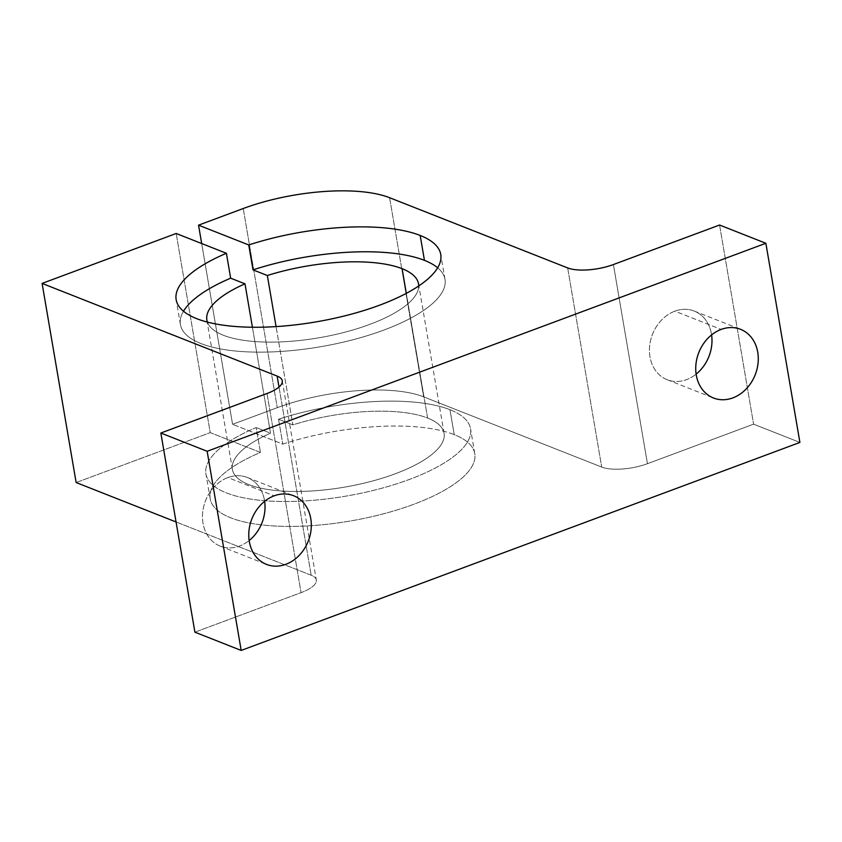 <?xml version="1.0" encoding="UTF-8"?>
<svg xmlns="http://www.w3.org/2000/svg" width="842" height="842" viewBox="0 0 842 842"><rect width="100%" height="100%" fill="white"/><g stroke="black" fill="none" stroke-linecap="round" stroke-linejoin="round"><path stroke-width="0.63" stroke-dasharray="4.21 3.16" d="M282.796 444.113A134.204 45.457 170.3 0 1 454.227 434.619L449.975 409.717A134.204 45.457 -9.7 0 0 278.534 419.221L282.796 444.113L278.534 419.221L292.869 424.873A107.366 36.364 170.3 0 1 427.62 418.042L406.307 293.353L427.62 418.042A107.366 36.364 -9.7 0 0 292.869 424.873L276.071 326.601L292.869 424.873L278.534 419.221A134.204 45.457 170.3 0 1 449.975 409.717A134.204 45.457 170.3 0 1 413.148 478.003A134.204 45.457 170.3 0 1 231.487 494.707A134.204 45.457 170.3 0 1 256.189 427.536L260.441 452.428L210.226 432.63L176.189 233.487L210.226 432.63L260.441 452.428A134.204 45.457 -9.7 0 0 235.749 519.598A134.204 45.457 -9.7 0 0 417.4 502.895A134.204 45.457 -9.7 0 0 454.227 434.619A134.204 45.457 -9.7 0 0 282.796 444.113L232.581 424.315L282.796 444.113M252.411 327.243L270.524 433.188L256.189 427.536L270.524 433.188A107.366 36.364 -9.7 0 0 253.905 486.36A107.366 36.364 -9.7 0 0 398.897 472.383A107.366 36.364 -9.7 0 0 427.62 418.042A107.366 36.364 170.3 0 1 444.06 433.23A107.366 36.364 170.3 0 1 344.357 487.171A107.366 36.364 170.3 0 1 232.403 469.415A107.366 36.364 170.3 0 1 270.524 433.188L252.411 327.243M201.68 243.538L232.581 424.315L277.271 407.675A107.366 36.364 170.3 0 1 423.652 396.856L601.704 467.068A33.554 11.367 -9.7 0 0 647.445 463.689L753.601 424.168L799.9 442.429L753.601 424.168L647.445 463.689L613.408 264.546L647.445 463.689A33.554 11.367 170.3 0 1 601.704 467.068L423.652 396.856A107.366 36.364 -9.7 0 0 277.271 407.675L232.581 424.315L201.68 243.538M194.902 632.174L301.057 592.652A33.554 11.367 -9.7 0 0 311.182 575.233L176.062 521.956L311.182 575.233A33.554 11.367 170.3 0 1 316.318 579.98A33.554 11.367 170.3 0 1 301.057 592.652L194.902 632.174M76.138 482.55L210.226 432.63L76.138 482.55M719.563 225.025L753.601 424.168L719.563 225.025M674.863 311.172A36.911 30.312 111.5 0 0 651.35 362.26A36.911 30.312 111.5 0 0 696.134 374.132A36.911 30.312 -68.5 0 1 667.169 379.731A36.911 30.312 -68.5 0 1 649.698 345.567A36.911 30.312 -68.5 0 1 674.863 311.172A36.911 30.312 -68.5 0 1 694.25 311.066A36.911 30.312 -68.5 0 1 711.595 334.916A36.911 30.312 111.5 0 0 674.863 311.172L721.162 329.422L674.863 311.172M267.009 393.509L301.057 592.652L267.009 393.509M227.898 477.572A36.911 30.312 111.5 0 0 204.385 528.66A36.911 30.312 111.5 0 0 249.169 540.532A36.911 30.312 -68.5 0 1 220.215 546.132A36.911 30.312 -68.5 0 1 202.733 511.968A36.911 30.312 -68.5 0 1 227.898 477.572A36.911 30.312 -68.5 0 1 247.285 477.467A36.911 30.312 -68.5 0 1 264.63 501.316A36.911 30.312 111.5 0 0 227.898 477.572L274.197 495.822L227.898 477.572M279.007 387.015L311.182 575.233L279.007 387.015M243.233 208.521L277.271 407.675L243.233 208.521M389.604 197.712L423.652 396.856L389.604 197.712M567.666 267.924L601.704 467.068L567.666 267.924M207.406 322.097A107.366 36.364 -9.7 0 0 318.823 337.81A107.366 36.364 -9.7 0 0 418.706 285.975A107.366 36.364 170.3 0 1 318.823 337.81A107.366 36.364 170.3 0 1 207.406 322.097M183.493 311.235A134.204 45.457 -9.7 0 0 320.36 346.767A134.204 45.457 -9.7 0 0 437.661 267.788A134.204 45.457 170.3 0 1 444.986 279.344A134.204 45.457 170.3 0 1 320.36 346.767A134.204 45.457 170.3 0 1 180.409 324.57A134.204 45.457 170.3 0 1 183.493 311.235M449.975 409.717L454.227 434.619A134.204 45.457 170.3 0 1 474.772 453.606A134.204 45.457 170.3 0 1 350.146 521.03A134.204 45.457 170.3 0 1 210.195 498.832A134.204 45.457 170.3 0 1 260.441 452.428L256.189 427.536A134.204 45.457 -9.7 0 0 205.943 473.93A134.204 45.457 -9.7 0 0 345.894 496.138A134.204 45.457 -9.7 0 0 470.52 428.715A134.204 45.457 -9.7 0 0 449.975 409.717M282.28 380.826L316.318 579.98M247.285 477.467L293.584 495.717M220.215 546.132L266.504 564.393M694.25 311.066L740.55 329.317M667.169 379.731L713.469 397.982M444.06 433.23L418.527 283.87M232.403 469.415L206.869 320.055M474.772 453.606L470.52 428.715M210.195 498.832L205.943 473.93M444.986 279.344L440.734 254.452M180.409 324.57L176.157 299.678"/><path stroke-width="1.26" d="M253.01 269.861A134.204 45.457 170.3 0 1 424.442 260.357L420.19 235.465A134.204 45.457 -9.7 0 0 248.748 244.959L253.01 269.861L248.748 244.959L198.533 225.161L201.68 243.538L198.533 225.161L248.748 244.959A134.204 45.457 170.3 0 1 420.19 235.465A134.204 45.457 170.3 0 1 383.363 303.752A134.204 45.457 170.3 0 1 201.701 320.444A134.204 45.457 170.3 0 1 226.403 253.284L230.655 278.176L244.99 283.828L252.411 327.243L244.99 283.828A107.366 36.364 -9.7 0 0 206.869 320.055A107.366 36.364 -9.7 0 0 207.406 322.097A107.366 36.364 170.3 0 1 244.99 283.828L230.655 278.176A134.204 45.457 -9.7 0 0 183.493 311.235A134.204 45.457 170.3 0 1 230.655 278.176L226.403 253.284L176.189 233.487L226.403 253.284A134.204 45.457 -9.7 0 0 176.157 299.678A134.204 45.457 -9.7 0 0 316.108 321.876A134.204 45.457 -9.7 0 0 440.734 254.452A134.204 45.457 -9.7 0 0 420.19 235.465L424.442 260.357A134.204 45.457 -9.7 0 0 253.01 269.861L267.346 275.513L276.071 326.601L267.346 275.513L253.01 269.861M406.307 293.353L402.097 268.682A107.366 36.364 -9.7 0 0 267.346 275.513A107.366 36.364 170.3 0 1 402.097 268.682L406.307 293.353M799.9 442.429L241.191 650.434L194.902 632.174L160.854 433.03L207.153 451.28L765.862 243.275L719.563 225.025L613.408 264.546A33.554 11.367 170.3 0 1 567.666 267.924L389.604 197.712A107.366 36.364 -9.7 0 0 243.233 208.521L198.533 225.161L243.233 208.521A107.366 36.364 170.3 0 1 389.604 197.712L567.666 267.924A33.554 11.367 -9.7 0 0 613.408 264.546L719.563 225.025L765.862 243.275L207.153 451.28L241.191 650.434L799.9 442.429L765.862 243.275L799.9 442.429M176.062 521.956L76.138 482.55L176.062 521.956M176.189 233.487L42.1 283.407L277.144 376.079A33.554 11.367 170.3 0 1 267.009 393.509L160.854 433.03L267.009 393.509A33.554 11.367 -9.7 0 0 282.28 380.826A33.554 11.367 -9.7 0 0 277.144 376.079L279.007 387.015L277.144 376.079L42.1 283.407L76.138 482.55L42.1 283.407L176.189 233.487M274.197 495.822A36.911 30.312 -68.5 0 1 309.582 537.259A36.911 30.312 -68.5 0 1 256.357 557.078A36.911 30.312 -68.5 0 1 274.197 495.822A36.911 30.312 111.5 0 0 249.032 530.228A36.911 30.312 111.5 0 0 266.504 564.393A36.911 30.312 111.5 0 0 308.246 541.174A36.911 30.312 111.5 0 0 293.584 495.717A36.911 30.312 111.5 0 0 274.197 495.822M721.162 329.422A36.911 30.312 -68.5 0 1 756.548 370.859A36.911 30.312 -68.5 0 1 703.323 390.677A36.911 30.312 -68.5 0 1 721.162 329.422A36.911 30.312 111.5 0 0 695.987 363.818A36.911 30.312 111.5 0 0 713.469 397.982A36.911 30.312 111.5 0 0 755.211 374.774A36.911 30.312 111.5 0 0 740.55 329.317A36.911 30.312 111.5 0 0 721.162 329.422M696.134 374.132A36.911 30.312 111.5 0 0 711.595 334.916A36.911 30.312 -68.5 0 1 696.134 374.132M249.169 540.532A36.911 30.312 111.5 0 0 264.63 501.316A36.911 30.312 -68.5 0 1 249.169 540.532M207.153 451.28L160.854 433.03L194.902 632.174L241.191 650.434L207.153 451.28M418.706 285.975A107.366 36.364 -9.7 0 0 418.527 283.87A107.366 36.364 -9.7 0 0 402.097 268.682A107.366 36.364 170.3 0 1 418.706 285.975M437.661 267.788A134.204 45.457 -9.7 0 0 424.442 260.357A134.204 45.457 170.3 0 1 437.661 267.788"/></g></svg>

